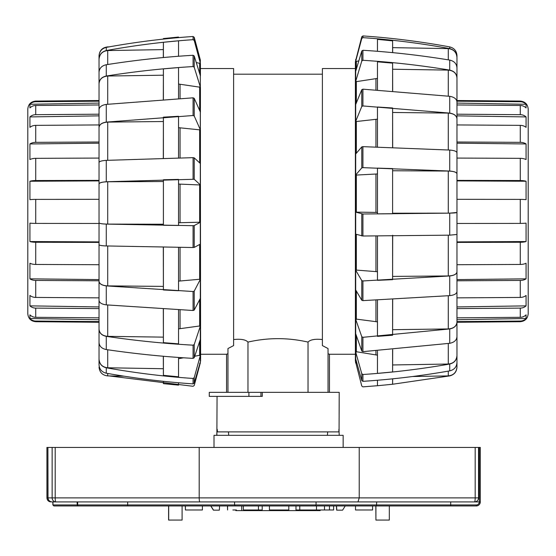 <?xml version="1.0" encoding="UTF-8"?>
<svg xmlns="http://www.w3.org/2000/svg" width="556" height="556" viewBox="0 0 556 556"><rect width="100%" height="100%" fill="white"/><g stroke="black" fill="none" stroke-linecap="round" stroke-linejoin="round"><path stroke-width="0.83" d="M233.61 339.549C240.887 338.778 245.676 339.626 247.969 342.086C267.992 337.513 288.008 337.513 308.031 342.086L308.031 392.348L328.04 392.348L328.04 348.549L322.39 345.582L322.39 68.541L355.388 68.541L355.388 61.737L355.388 361.052L361.775 386.045L362.922 386.858L377.468 385.711L377.468 380.373M308.031 342.086C310.324 339.626 315.113 338.778 322.39 339.549M227.96 392.348L227.96 348.549L233.61 345.582L233.61 68.541L200.612 68.541M227.96 353.748L226.549 354.248L200.612 354.248L200.612 361.052L200.292 59.77M328.04 353.748L329.451 354.248L355.388 354.248M247.969 392.348L247.969 342.086M178.532 382.757L178.532 385.141L163.394 383.654L163.394 381.319M178.532 357.452L178.532 376.787L163.394 375.342L163.318 356.25M178.532 309.907L178.532 343.851L163.394 342.656L163.318 309.143M178.532 247.364L178.532 290.732L163.394 289.975L163.311 247.149M163.394 179.762L178.532 179.4L178.532 225.472L163.394 225.263L163.394 179.762L163.394 225.263M163.311 158.314L163.394 117.163L178.532 116.267L178.532 157.431M163.311 99.406L163.394 68.868L178.532 67.589L178.532 98.106M163.311 57.553L163.394 42.284L178.532 40.81L178.532 56.017M163.394 38.552L163.394 39.108L163.394 38.552L178.532 37.064L178.532 37.586M163.394 356.257L163.394 375.342M163.394 309.143L163.394 342.656M163.394 247.149L163.394 289.975M163.394 117.163L163.394 157.814M163.394 68.868L163.394 99.01M163.394 42.284L163.394 57.303M200.612 361.052L194.225 383.077L193.078 383.869C164.423 381.972 135.49 378.414 106.266 373.208C101.769 372.075 99.364 369.26 99.037 364.771L99.037 359.343C99.364 363.832 101.769 366.647 106.266 367.78C135.49 372.986 164.423 376.544 193.078 378.448L194.225 377.656L200.424 355.11L200.424 339.077L194.225 357.716L193.078 358.37C164.423 356.799 135.49 353.859 106.266 349.557C101.769 348.619 99.364 346.291 99.037 342.572L99.037 329.374C99.364 333.086 101.769 335.414 106.266 336.352C135.49 340.654 164.423 343.594 193.078 345.172L194.225 344.511L200.424 325.872L200.424 298.176L194.225 310.074L193.078 310.498L106.266 304.869C101.769 304.264 99.364 302.784 99.037 300.414L99.037 281.44C99.364 283.81 101.769 285.297 106.266 285.895L193.078 291.525L194.225 291.108L200.424 279.202L200.424 244.063L194.225 247.413L193.078 247.531L106.266 245.947C101.769 245.78 99.364 245.363 99.037 244.696L99.037 222.845C99.364 223.512 101.769 223.929 106.266 224.096L193.078 225.68L194.225 225.562L200.424 222.212L200.424 184.981L194.225 179.268L106.266 181.77C101.769 182.055 99.364 182.771 99.037 183.911L99.037 162.505C99.364 161.365 101.769 160.656 106.266 160.364L193.078 157.661L194.225 157.862L200.424 163.575L200.424 129.923L194.225 116.009L193.078 115.523L106.266 122.105C101.769 122.8 99.364 124.537 99.037 127.31L99.037 109.608C99.364 106.835 101.769 105.105 106.266 104.403L193.078 97.821L194.225 98.315L200.424 112.222L200.424 87.264L194.225 67.276L193.078 66.574C164.423 68.263 135.49 71.411 106.266 76.026C101.769 77.034 99.364 79.529 99.037 83.504L99.037 72.21C99.364 68.228 101.769 65.733 106.266 64.725C135.49 60.117 164.423 56.962 193.078 55.273L194.225 55.975L200.424 75.963L200.424 63.502L194.225 40.484L193.078 39.678C164.423 41.617 135.49 45.244 106.266 50.561C101.769 51.722 99.364 54.592 99.037 59.179L99.037 55.996C99.364 51.416 101.769 48.539 106.266 47.385C135.49 42.068 164.423 38.44 193.078 36.494L194.225 37.308L200.424 60.326M200.424 87.264L178.532 84.032M200.424 129.923L178.532 127.671M200.424 184.981L178.532 184.057M178.532 222.754L200.424 222.212M99.037 222.845L99.037 222.824C99.531 223.588 102.422 224.012 107.718 224.096L163.311 224.235M178.532 281.127L200.424 279.202M99.037 281.44L99.037 281.364C99.531 284.074 102.422 285.582 107.718 285.895L163.318 286.396M178.532 328.881L200.424 325.872M99.037 329.374L99.037 329.256C99.531 333.503 102.422 335.866 107.718 336.352L163.318 337.131M178.532 358.745L183.459 357.786M99.037 359.343L99.037 359.204C99.531 364.34 102.422 367.196 107.718 367.78L163.318 368.725M194.711 356.25L200.424 355.11M99.037 363.61L99.037 364.625M109.115 375.925L193.078 386.295L194.225 385.489L200.313 362.95M99.037 339.285L99.037 350.579M99.037 63.586L99.037 93.415M99.037 58.019L99.037 63.447M163.311 121.521L107.718 122.105C102.422 122.466 99.531 124.224 99.037 127.394L99.037 127.31M163.311 181.527L107.718 181.77C102.422 181.916 99.531 182.646 99.037 183.946L99.037 183.911M163.311 75.192L107.718 76.026C102.422 76.547 99.531 79.084 99.037 83.629L99.037 83.504M200.424 63.502L196.268 62.55M163.311 49.602L107.718 50.561C102.422 51.159 99.531 54.078 99.037 59.325L99.037 59.179M99.037 162.54L99.037 127.394M99.037 109.699L99.037 83.629M99.037 72.336L99.037 59.325M99.037 321.604L35.723 321.055L35.723 321.709L99.037 322.265L99.037 339.16M99.037 350.454L99.037 363.471M99.037 359.204L99.037 342.461M99.037 329.256L99.037 300.337M99.037 281.364L99.037 244.675M99.037 222.824L99.037 183.946M377.468 51.312L377.468 39.386L392.605 40.873L392.682 52.646M377.468 89.912L377.468 61.82L392.605 63.148L392.682 90.885M377.468 147.006L377.468 107.009L392.605 107.982L392.682 147.472M392.605 213.768L377.468 213.886L377.468 168.127L392.605 168.586L392.605 213.768L392.605 168.586M392.689 235.23L392.605 279.661L377.468 280.335L377.468 236.46M392.689 299.427L392.605 335.226L377.468 336.359L377.468 300.546M392.689 349.648L392.605 371.957L377.468 373.375L377.468 351.093M392.605 52.639L392.605 40.873M392.605 90.878L392.605 63.148M392.605 147.472L392.605 107.982M392.605 279.661L392.605 236.328M392.605 335.226L392.605 299.858M392.605 371.957L392.605 349.953M392.668 378.824L392.605 384.245L392.605 378.956M355.388 61.737L361.775 36.745L362.922 35.931C391.577 37.891 420.51 41.547 449.734 46.899C454.231 48.066 456.636 50.964 456.962 55.579L456.962 57.296C456.636 52.681 454.231 49.783 449.734 48.615C420.51 43.264 391.577 39.608 362.922 37.648L361.775 38.461L355.576 61.653L355.576 71.745L361.775 51.013L362.922 50.283C391.577 52.035 420.51 55.308 449.734 60.09C454.231 61.132 456.636 63.725 456.962 67.853L456.962 77.861C456.636 73.733 454.231 71.147 449.734 70.105C420.51 65.316 391.577 62.043 362.922 60.298L361.775 61.021L355.576 81.76L355.576 104.813L361.775 89.697L362.922 89.168L449.734 96.313C454.231 97.078 456.636 98.961 456.962 101.977L456.962 118.755C456.636 115.745 454.231 113.855 449.734 113.097L362.922 105.946L361.775 106.474L355.576 121.597L355.576 154.109L361.775 146.909L362.922 146.652L449.734 150.057C454.231 150.426 456.636 151.322 456.962 152.754L456.962 173.75C456.636 172.318 454.231 171.422 449.734 171.053L362.922 167.648L361.775 167.898L355.576 175.105L355.576 212.128L362.922 213.997L449.734 213.143L456.962 212.468L456.962 234.479L449.734 235.16L362.922 236.015L355.576 234.139L355.576 270.028L361.775 280.578L362.922 280.947L449.734 275.957C454.231 275.428 456.636 274.115 456.962 272.009L456.962 291.691C456.636 293.797 454.231 295.111 449.734 295.639L362.922 300.629L361.775 300.254L355.576 289.711L355.576 319.012L361.775 336.686L362.922 337.304L449.734 328.943C454.231 328.054 456.636 325.851 456.962 322.327L456.962 336.686C456.636 340.202 454.231 342.406 449.734 343.295L362.922 351.656L361.775 351.038L355.576 333.364L355.576 351.6L361.775 373.722L362.922 374.494C391.577 372.631 420.51 369.142 449.734 364.034C454.231 362.922 456.636 360.163 456.962 355.757L456.962 362.595C456.636 367.002 454.231 369.761 449.734 370.873C420.51 375.981 391.577 379.47 362.922 381.333L361.775 380.561L355.576 358.446L355.576 362.853L356.959 363.422M355.576 351.6L377.468 355.173M355.576 319.012L377.468 321.861M355.576 270.028L377.468 271.731M355.576 212.128L377.468 212.42M377.468 173.945L355.576 175.105M456.962 173.75L456.962 173.799C456.469 172.158 453.578 171.241 448.282 171.053L392.682 170.755M377.468 119.158L355.576 121.597M456.962 118.755L456.962 118.852C456.469 115.405 453.578 113.487 448.282 113.097L392.682 112.465M377.468 78.41L355.576 81.76M456.962 77.861L456.962 77.993C456.469 73.267 453.578 70.64 448.282 70.105L392.682 69.236M456.962 57.296L456.962 57.442C456.469 52.16 453.578 49.22 448.282 48.615L392.682 47.649M358.835 60.819L355.576 61.653L355.576 64.35M377.468 385.732L392.605 384.245L449.734 375.891C454.231 374.723 456.636 371.825 456.962 367.21L456.962 365.494M456.962 67.033L456.962 60.194M392.689 329.687L448.282 328.943C453.578 328.485 456.469 326.247 456.962 322.216L456.962 322.327M392.689 276.401L448.282 275.957C453.578 275.686 456.469 274.344 456.962 271.947L456.962 272.009M392.689 364.958L448.282 364.034C453.578 363.464 456.469 360.656 456.962 355.618L456.962 355.757M456.962 173.799L456.962 212.468C456.469 212.865 453.578 213.094 448.282 213.143L392.689 213.219M456.962 362.456L456.962 367.21M456.962 291.629L456.962 322.216M456.962 336.575L456.962 355.618M456.962 367.064L456.962 367.064C456.462 372.36 453.564 375.307 448.282 375.898L412.552 376.523M456.962 365.348L456.962 354.811M456.962 344.796L456.962 322.265L520.277 321.709C525.093 321.208 527.734 318.539 528.2 313.716L528.2 109.073C527.734 104.25 525.093 101.588 520.277 101.081L520.277 101.734A7.992 7.944 0 0 1 526.073 104.278L526.073 107.947A7.992 7.673 180 0 0 520.277 105.487L456.962 104.959M456.962 86.222L456.962 67.172M456.962 60.333L456.962 55.725M456.962 57.442L456.962 67.985M456.962 77.993L456.962 102.068M456.962 118.852L456.962 152.754M456.962 234.472L456.962 271.947M185.419 505.946L185.419 509.984L202.405 509.984L202.405 505.946L210.766 505.946L213.407 510.151L219.342 510.151L219.585 505.946L227.585 505.946L227.585 509.984L227.425 505.946M217.055 429.718L216.757 435.327M217.055 396.379L216.875 435.327M339.243 435.327L338.924 429.232L338.861 431.894L217.521 431.894L217.194 429.232M345.234 505.946L342.593 510.151L336.658 510.151L336.415 505.946M210.884 505.946L213.525 510.151M228.426 431.894L228.718 435.327M327.394 435.327L327.686 431.894M336.776 510.151L336.533 505.946M320.346 509.984L320.173 510.616L235.827 510.616L235.654 509.984M339.063 431.894L339.209 392.348L262.272 392.348L262.272 396.379L248.914 396.379L248.914 392.348L209.271 392.348L209.271 396.379L248.914 396.379M262.272 392.348L260.938 392.348L260.938 396.379M260.938 392.348L248.914 392.348M343.149 447.434L343.149 435.327L214.011 435.327L214.011 447.434M52.952 501.908L52.952 504.938L53.953 505.946L86.576 505.946L77.347 505.946L77.048 501.908M48.011 447.434L52.139 447.434L52.139 497.877A4.038 3.753 90 0 0 55.892 501.908L52.062 501.908C49.574 501.7 48.184 500.351 47.906 497.877L47.906 447.434L48.011 497.877C48.296 500.351 49.679 501.7 52.181 501.908L376.711 501.908L376.433 505.946L476.263 505.946A4.038 4.038 90 0 0 480.301 501.908L474.504 501.908A4.038 4.038 90 0 0 478.549 497.877L478.549 447.434L475.185 447.434L475.185 497.877L478.549 497.877L478.549 447.434L479.293 447.434L479.293 501.908A3.023 3.023 -90 0 1 476.27 504.938L77.68 504.938L77.979 505.946L376.433 505.946M77.68 501.908L77.68 504.938M185.419 509.984L185.329 505.946L182.09 505.946L182.09 520.068L168.6 520.068L168.6 505.946L127.539 505.946M53.953 505.946L77.347 505.946M329.472 509.984L329.472 505.946L333.628 505.946L333.628 509.984L295.973 509.984L295.973 505.946L299.774 505.946L299.774 509.984M232.86 505.946L236.397 505.946M168.6 505.946L182.09 505.946M52.876 501.908L52.062 501.908M450.707 505.946L450.701 501.908L474.504 501.908A4.038 4.038 0 0 0 478.549 497.877M357.981 501.908L474.518 501.908A4.038 0.674 90 0 0 475.185 497.877L359.232 497.877L357.981 501.908L199.882 501.908A4.038 0.688 -90 0 1 199.194 497.877L55.204 497.877L55.204 447.434L475.185 447.434M47.906 497.877L46.933 497.877L46.933 447.434L47.906 447.434M53.869 505.946L52.855 504.938L52.855 501.908M234.569 501.908L234.569 504.938L235.132 505.946M316.072 501.908L316.072 504.938L315.53 505.946M168.69 505.946L168.69 520.068M236.397 509.984L232.86 509.984M372.589 505.946L372.589 509.984L355.506 509.984L355.506 505.946M324.489 505.946L324.489 509.984M269.431 505.946L269.431 509.984L288.807 509.984L288.807 505.946M316.489 505.946L316.489 509.984M243.375 505.946L243.375 509.984L258.443 509.984L258.443 505.946M262.196 505.946L262.196 509.984L258.443 509.984M389.318 505.946L389.318 520.068L375.919 520.068L375.919 505.946M375.828 505.946L375.919 520.068M480.301 447.434L480.301 501.908L480.301 447.434L479.293 447.434M55.204 447.434L52.139 447.434M35.723 321.709C30.907 321.208 28.266 318.539 27.8 313.716L27.8 109.073C28.266 104.25 30.907 101.588 35.723 101.081L99.037 100.525M35.723 321.055A7.992 7.944 180 0 1 29.927 318.512L29.927 314.849A7.992 7.673 -0 0 0 35.723 317.302L99.037 317.837M99.037 308.594L35.723 308.114A7.992 7.006 180 0 1 29.927 305.87L29.927 295.431A7.992 6.234 -0 0 0 35.723 297.432L99.037 297.863M99.037 280.787L35.723 280.446A7.992 5.004 180 0 1 29.927 278.841L29.927 263.224A7.992 3.843 -0 0 0 35.723 264.454L99.037 264.719M99.037 242.416L35.723 242.263A7.992 2.238 180 0 1 29.927 241.547L29.927 223.123A7.992 0.869 0 0 0 35.723 223.408L99.037 223.463M99.037 199.326L35.723 199.389A7.992 0.869 180 0 0 29.927 199.667L29.927 181.242A7.992 2.238 0 0 1 35.723 180.526L99.037 180.373M99.037 158.071L35.723 158.335A7.992 3.843 180 0 0 29.927 159.565L29.927 143.948A7.992 5.004 0 0 1 35.723 142.343L99.037 142.002M99.037 124.933L35.723 125.364A7.992 6.234 180 0 0 29.927 127.359L29.927 116.92A7.992 7.006 0 0 1 35.723 114.675L99.037 114.195M99.037 104.959L35.723 105.487A7.992 7.673 180 0 0 29.927 107.947L29.927 104.278A7.992 7.944 0 0 1 35.723 101.734L99.037 101.185M29.927 104.278L99.037 103.082M29.927 116.92L99.037 115.863M29.927 143.948L99.037 143.191M29.927 181.242L99.037 180.902M99.037 241.888L29.927 241.547M99.037 279.599L29.927 278.841M99.037 306.926L29.927 305.87M99.037 319.707L29.927 318.512M456.962 114.195L520.277 114.675A7.992 7.006 0 0 1 526.073 116.92L526.073 127.359A7.992 6.234 180 0 0 520.277 125.364L456.962 124.933M456.962 142.002L520.277 142.343A7.992 5.004 0 0 1 526.073 143.948L526.073 159.565A7.992 3.843 180 0 0 520.277 158.335L456.962 158.071M456.962 180.373L520.277 180.526A7.992 2.238 0 0 1 526.073 181.242L526.073 199.667A7.992 0.869 180 0 0 520.277 199.389L456.962 199.326M456.962 223.463L520.277 223.408A7.992 0.869 0 0 0 526.073 223.123L526.073 241.547A7.992 2.238 180 0 1 520.277 242.263L456.962 242.416M456.962 264.719L520.277 264.454A7.992 3.843 0 0 0 526.073 263.224L526.073 278.841A7.992 5.004 180 0 1 520.277 280.446L456.962 280.787M456.962 297.863L520.277 297.432A7.992 6.234 0 0 0 526.073 295.431L526.073 305.87A7.992 7.006 180 0 1 520.277 308.114L456.962 308.594M456.962 317.837L520.277 317.302A7.992 7.673 0 0 0 526.073 314.849L526.073 318.512A7.992 7.944 180 0 1 520.277 321.055L456.962 321.604M456.962 101.185L520.277 101.734M456.962 115.863L526.073 116.92M456.962 103.082L526.073 104.278M526.073 318.512L456.962 319.707M526.073 305.87L456.962 306.926M526.073 278.841L456.962 279.599M526.073 241.547L456.962 241.888M456.962 180.902L526.073 181.242M456.962 143.191L526.073 143.948M180.054 98.433L180.054 84.47M180.054 157.911L180.054 127.977M180.054 222.685L180.054 184.182M180.054 280.863L180.054 247.385M180.054 328.471L180.054 309.977M180.054 358.252L180.054 357.557M200.313 184.863L200.313 163.457M200.313 244.133L200.313 222.282M200.313 298.426L200.313 279.453M200.313 339.466L200.313 326.261M200.313 361.004L200.313 355.583M200.313 63.023L200.313 59.839M200.313 86.84L200.313 75.546M200.313 129.631L200.313 111.93M194.225 383.077L194.225 377.656M194.225 357.716L194.225 344.511M194.225 40.484L194.225 37.308M194.225 310.074L194.225 291.108M194.225 67.276L194.225 55.975M194.225 247.413L194.225 225.562M194.225 116.009L194.225 98.315M194.225 179.268L194.225 157.862M193.078 383.869L193.078 378.448M193.078 358.37L193.078 345.172M193.078 39.678L193.078 36.494M193.078 310.498L193.078 291.525M193.078 66.574L193.078 55.273M193.078 247.531L193.078 225.68M193.078 115.523L193.078 97.821M193.078 179.067L193.078 157.661M106.266 373.208L106.266 367.78M106.266 349.557L106.266 336.352M106.266 50.561L106.266 47.385M106.266 304.869L106.266 285.895M106.266 76.026L106.266 64.725M106.266 245.947L106.266 224.096M106.266 122.105L106.266 104.403M106.266 181.77L106.266 160.364M199.66 110.477L199.66 86.847M199.66 73.455L199.66 63.023M199.66 355.576L199.66 341.412M199.66 326.254L199.66 299.67M199.66 279.453L199.66 244.487M199.66 222.282L199.66 184.863M99.037 367.064C99.538 372.36 102.436 375.307 107.718 375.898L107.718 373.465M107.718 367.78L107.718 349.766M107.718 336.352L107.718 305.001M107.718 285.895L107.718 245.988M107.718 224.096L107.718 181.77M107.718 160.302L107.718 122.105M107.718 104.243L107.718 76.026M107.718 64.503L107.718 50.561M107.718 47.121L107.718 46.892C102.436 47.489 99.538 50.429 99.037 55.725M199.66 162.859L199.66 129.631M375.946 350.885L375.946 354.686M375.946 300.17L375.946 321.472M375.946 235.932L375.946 271.502M375.946 174.097L375.946 212.378M375.946 119.484L375.946 146.965M375.946 78.862L375.946 89.822M355.687 270.251L355.687 289.933M355.687 212.163L355.687 234.18M355.687 153.963L355.687 174.952M355.687 104.5L355.687 121.277M355.687 71.314L355.687 81.322M355.687 59.45L355.687 61.167M355.687 352.066L355.687 358.905M355.687 319.38L355.687 333.732M361.775 36.745L361.775 38.461M361.775 51.013L361.775 61.021M361.775 89.697L361.775 106.474M361.775 146.909L361.775 167.898M361.775 373.722L361.775 380.561M361.775 213.935L361.775 235.946M361.775 336.686L361.775 351.038M361.775 280.578L361.775 300.254M362.922 35.931L362.922 37.648M362.922 50.283L362.922 60.298M362.922 89.168L362.922 105.946M362.922 146.652L362.922 167.648M362.922 374.494L362.922 381.333M362.922 213.997L362.922 236.015M362.922 337.304L362.922 351.656M362.922 280.947L362.922 300.629M449.734 46.899L449.734 48.615M449.734 60.09L449.734 70.105M449.734 96.313L449.734 113.097M449.734 150.057L449.734 171.053M449.734 364.034L449.734 370.873M449.734 213.143L449.734 235.16M449.734 328.943L449.734 343.295M449.734 275.957L449.734 295.639M356.34 335.581L356.34 352.059M356.34 361.219L356.34 363.332M356.34 61.174L356.34 69.146M356.34 81.329L356.34 102.923M356.34 121.284L356.34 153.206M356.34 174.959L356.34 212.163M356.34 234.368L356.34 270.251M448.282 48.615L448.282 59.853M448.282 70.105L448.282 96.146M448.282 113.097L448.282 149.981M448.282 171.053L448.282 213.143M448.282 235.181L448.282 275.957M448.282 295.764L448.282 328.943M448.282 343.504L448.282 364.034M448.282 371.13L448.282 375.898M356.34 291.038L356.34 319.373M77.048 504.938L52.855 504.938M127.671 505.946L127.678 501.908M480.301 501.908C480.064 504.361 478.716 505.703 476.263 505.946L476.27 504.938M55.892 501.908A4.038 0.688 -90 0 1 55.204 497.877L48.011 497.877M359.232 447.434L359.232 497.877L199.194 497.877L199.194 447.434M35.723 101.734L35.723 101.081M35.723 317.302L35.723 308.114M35.723 297.432L35.723 280.446M35.723 264.454L35.723 242.263M35.723 223.408L35.723 199.389M35.723 180.526L35.723 158.335M35.723 142.343L35.723 125.364M35.723 114.675L35.723 105.487M520.277 105.487L520.277 114.675M520.277 125.364L520.277 142.343M520.277 158.335L520.277 180.526M520.277 199.389L520.277 223.408M520.277 242.263L520.277 264.454M520.277 280.446L520.277 297.432M520.277 308.114L520.277 317.302M520.277 321.055L520.277 321.709M322.39 74.191L233.61 74.191M226.549 354.248L226.549 392.348M329.451 354.248L329.451 392.348M163.367 381.312L163.394 383.654M200.424 362.853L199.66 363.332M107.718 375.898L124.03 376.183M107.718 46.892L109.115 46.871M46.933 497.877C47.17 500.324 48.518 501.672 50.964 501.908M241.721 509.984L241.721 505.946M520.277 101.081L456.962 100.525"/></g></svg>
